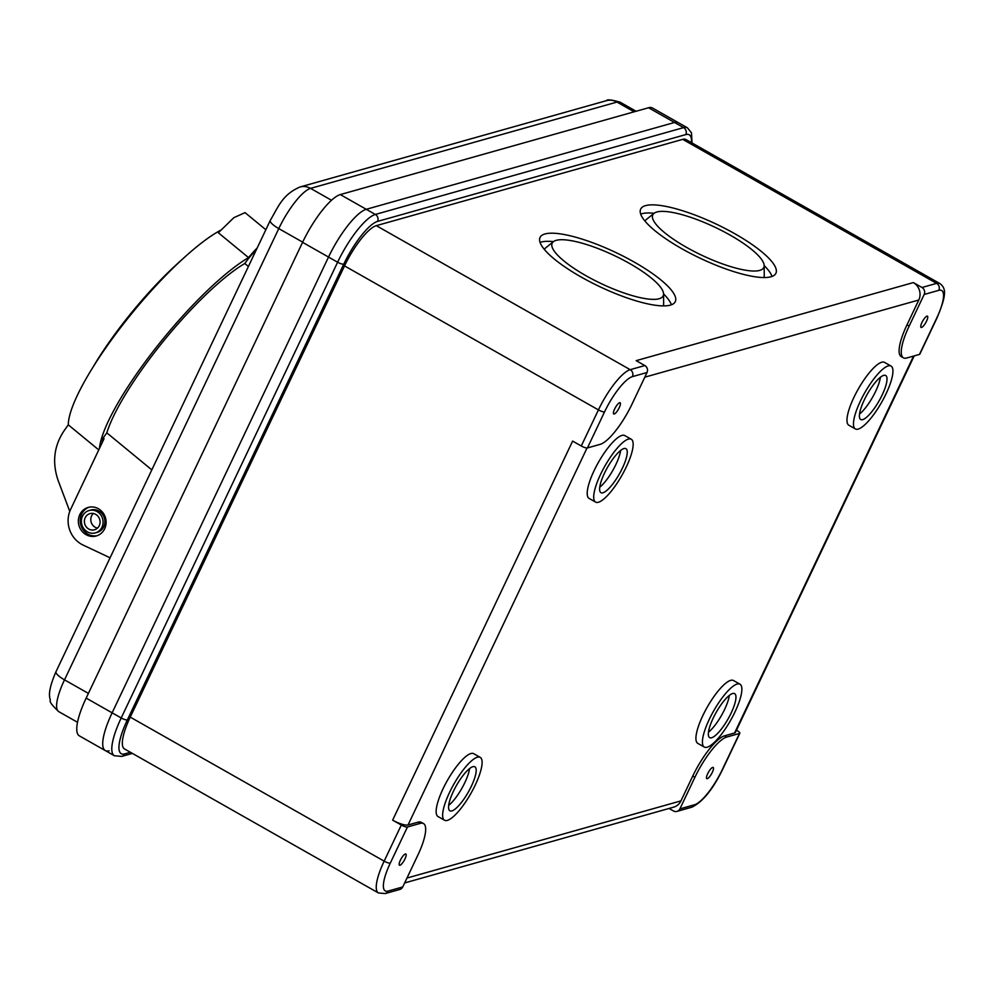 <?xml version="1.0" encoding="UTF-8"?>
<svg xmlns="http://www.w3.org/2000/svg" width="994" height="994" viewBox="0 0 994 994"><rect width="100%" height="100%" fill="white"/><g stroke="black" fill="none" stroke-linecap="round" stroke-linejoin="round"><path stroke-width="1.49" d="M926.942 316.154A6.449 1.727 119.6 0 0 922.345 321.683A6.449 1.727 119.6 0 0 921.078 327.399A6.449 1.727 119.6 0 0 921.587 327.436A6.449 1.727 119.6 0 0 926.172 321.894A6.449 1.727 119.6 0 0 927.452 316.179A6.449 1.727 119.6 0 0 926.942 316.154M712.673 767.393A6.449 1.727 119.6 0 0 708.076 772.934A6.449 1.727 119.6 0 0 706.809 778.65A6.449 1.727 119.6 0 0 707.318 778.675A6.449 1.727 119.6 0 0 711.903 773.146A6.449 1.727 119.6 0 0 713.183 767.43A6.449 1.727 119.6 0 0 712.673 767.393M405.341 853.97A6.449 1.727 119.6 0 0 400.744 859.499A6.449 1.727 119.6 0 0 399.476 865.215A6.449 1.727 119.6 0 0 399.986 865.252A6.449 1.727 119.6 0 0 404.57 859.711A6.449 1.727 119.6 0 0 405.838 853.995A6.449 1.727 119.6 0 0 405.341 853.97M619.61 402.719A6.449 1.727 119.6 0 0 615.013 408.248A6.449 1.727 119.6 0 0 613.745 413.976A6.449 1.727 119.6 0 0 614.255 414.001A6.449 1.727 119.6 0 0 618.84 408.459A6.449 1.727 119.6 0 0 620.107 402.744A6.449 1.727 119.6 0 0 619.61 402.719M686.519 247.332A61.429 15.482 -154.6 0 1 654.015 213.35A61.429 15.482 -154.6 0 1 730.056 235.069A61.429 15.482 -154.6 0 1 764.175 265.659A61.429 15.482 -154.6 0 1 686.519 247.332M645.019 221.14A65.766 16.575 -154.6 0 1 646.324 219.512L654.015 213.35M734.814 233.739A74.848 18.861 -154.6 0 1 775.892 273.313A74.848 18.861 -154.6 0 1 681.76 248.674A74.848 18.861 -154.6 0 1 640.67 209.1A74.848 18.861 -154.6 0 1 734.814 233.739M764.162 265.56A74.848 18.861 -154.6 0 1 772.027 276.444M585.901 275.673A61.429 15.482 25.4 0 0 663.557 294A61.429 15.482 25.4 0 0 629.438 263.41A61.429 15.482 25.4 0 0 553.397 241.691A61.429 15.482 25.4 0 0 585.901 275.673M663.209 305.891A65.766 16.575 25.4 0 0 663.644 303.853L663.557 294M581.142 277.015A74.848 18.861 25.4 0 0 675.286 301.654A74.848 18.861 25.4 0 0 634.197 262.068A74.848 18.861 25.4 0 0 540.053 237.442A74.848 18.861 25.4 0 0 581.142 277.015M671.41 304.785A74.848 18.861 25.4 0 0 663.557 293.901M451.872 810.918A25.297 6.784 -60.4 0 1 449.897 810.806A25.297 6.784 -60.4 0 1 454.867 788.391A25.297 6.784 -60.4 0 1 472.871 766.697A25.297 6.784 -60.4 0 1 474.846 766.796A25.297 6.784 -60.4 0 1 469.876 789.224A25.297 6.784 -60.4 0 1 451.872 810.918M477.368 757.217A36.132 9.691 -60.4 0 1 480.201 757.366A36.132 9.691 -60.4 0 1 473.082 789.398A36.132 9.691 -60.4 0 1 447.375 820.385A36.132 9.691 -60.4 0 1 444.542 820.236A36.132 9.691 -60.4 0 1 451.661 788.205A36.132 9.691 -60.4 0 1 477.368 757.217M480.201 757.366L473.716 753.688A36.132 9.691 119.6 0 0 470.883 753.539A36.132 9.691 119.6 0 0 445.175 784.527A36.132 9.691 119.6 0 0 438.056 816.559L444.542 820.236M732.64 693.526A25.297 6.784 119.6 0 0 714.649 715.22A25.297 6.784 119.6 0 0 709.666 737.635A25.297 6.784 119.6 0 0 711.642 737.747A25.297 6.784 119.6 0 0 729.646 716.053A25.297 6.784 119.6 0 0 734.616 693.626A25.297 6.784 119.6 0 0 732.64 693.526M707.144 747.215A36.132 9.691 119.6 0 0 732.851 716.227A36.132 9.691 119.6 0 0 739.971 684.195A36.132 9.691 119.6 0 0 737.138 684.046A36.132 9.691 119.6 0 0 711.431 715.034A36.132 9.691 119.6 0 0 704.311 747.066A36.132 9.691 119.6 0 0 707.144 747.215M739.971 684.195L733.485 680.517A36.132 9.691 119.6 0 0 730.652 680.368A36.132 9.691 119.6 0 0 704.945 711.356A36.132 9.691 119.6 0 0 697.825 743.388L704.311 747.066M862.705 419.617A25.297 6.784 -60.4 0 1 860.717 419.505A25.297 6.784 -60.4 0 1 865.699 397.091A25.297 6.784 -60.4 0 1 883.703 375.384A25.297 6.784 -60.4 0 1 885.679 375.496A25.297 6.784 -60.4 0 1 880.696 397.923A25.297 6.784 -60.4 0 1 862.705 419.617M888.201 365.916A36.132 9.691 -60.4 0 1 891.034 366.065A36.132 9.691 -60.4 0 1 883.914 398.097A36.132 9.691 -60.4 0 1 858.207 429.085A36.132 9.691 -60.4 0 1 855.374 428.936A36.132 9.691 -60.4 0 1 862.494 396.904A36.132 9.691 -60.4 0 1 888.201 365.916M891.034 366.065L884.536 362.388A36.132 9.691 119.6 0 0 881.715 362.238A36.132 9.691 119.6 0 0 855.996 393.226A36.132 9.691 119.6 0 0 848.888 425.258L855.374 428.936M623.934 448.567A25.297 6.784 119.6 0 0 605.93 470.261A25.297 6.784 119.6 0 0 600.948 492.676A25.297 6.784 119.6 0 0 602.936 492.788A25.297 6.784 119.6 0 0 620.927 471.094A25.297 6.784 119.6 0 0 625.909 448.667A25.297 6.784 119.6 0 0 623.934 448.567M598.438 502.256A36.132 9.691 119.6 0 0 624.145 471.268A36.132 9.691 119.6 0 0 631.252 439.236A36.132 9.691 119.6 0 0 628.432 439.087A36.132 9.691 119.6 0 0 602.712 470.075A36.132 9.691 119.6 0 0 595.605 502.107A36.132 9.691 119.6 0 0 598.438 502.256M631.252 439.236L624.766 435.558A36.132 9.691 119.6 0 0 621.946 435.409A36.132 9.691 119.6 0 0 596.226 466.397A36.132 9.691 119.6 0 0 589.119 498.429L595.605 502.107M109.141 750.793A49.041 13.158 -60.4 0 1 105.302 750.582A49.041 13.158 -60.4 0 1 112.123 712.822L328.529 257.061A49.041 13.158 -60.4 0 1 366.264 209.299L674.516 122.473A49.041 13.158 -60.4 0 1 678.355 122.684L687.438 127.828A49.041 13.158 -60.4 0 0 683.599 127.617L674.516 122.473A49.041 13.158 -60.4 0 1 678.355 122.684L652.399 107.961A49.041 13.158 -60.4 0 0 648.56 107.75L340.308 194.575L366.264 209.299L375.347 214.443L683.599 127.617A5.156 4.796 -105.7 0 1 685.773 134.588L377.534 221.413A43.873 11.779 119.6 0 0 343.762 264.143L127.356 719.904A43.873 11.779 119.6 0 0 124.697 753.887L130.4 752.272M423.494 823.554L421.332 822.336A41.301 11.083 119.6 0 0 418.101 822.15L408.037 824.983A12.91 3.255 -154.6 0 1 392.642 820.137L401.303 825.045A5.156 1.305 25.4 0 0 407.453 826.983L390.307 863.09A36.132 9.691 119.6 0 0 388.12 891.071L402.756 886.946L417.753 855.362A41.301 11.083 119.6 0 0 423.494 823.554A41.301 11.083 119.6 0 0 420.263 823.38L407.453 826.983M392.642 820.137L572.631 441.087L581.279 445.995L598.425 409.901L344.52 265.895A41.301 11.083 -60.4 0 1 376.304 225.663L682.716 139.359A41.301 11.083 -60.4 0 1 685.959 139.533L939.852 283.551A41.301 11.083 -60.4 0 0 936.621 283.365L682.716 139.359M402.756 886.946A5.156 4.796 74.3 0 1 399.824 889.456L385.187 893.581L378.416 892.947L124.523 748.942A41.301 11.083 -60.4 0 1 130.251 717.134L344.52 265.895M632.022 404.111L647.019 372.514L632.383 376.639A36.132 9.691 119.6 0 0 604.576 411.839L587.442 447.934L600.239 444.33A41.301 11.083 119.6 0 0 632.022 404.111M694.905 777.296L679.908 808.88L694.533 804.755A36.132 9.691 119.6 0 0 722.34 769.555L739.486 733.46L726.676 737.063A41.301 11.083 119.6 0 0 694.905 777.296L692.743 776.066L680.952 800.878A12.91 12.003 74.3 0 1 673.646 807.165L404.657 882.933M906.665 358.014L919.475 354.411L936.609 318.316A36.132 9.691 119.6 0 0 938.808 290.335L924.171 294.46L909.175 326.044A41.301 11.083 119.6 0 0 903.434 357.84A41.301 11.083 119.6 0 0 906.665 358.014M669.061 808.457L673.435 810.942A5.156 4.796 -105.7 0 0 679.908 808.88M736.467 730.205L736.989 730.491A5.156 1.305 25.4 0 1 739.822 733.224L722.675 769.319A5.156 1.305 -154.6 0 1 722.34 769.555M376.304 225.663L630.196 369.681L644.833 365.556L636.185 360.648L913.337 282.582L921.985 287.49L936.621 283.365A5.156 4.796 74.3 0 1 938.808 290.335M914.207 355.889L735.423 732.404A12.91 3.255 -154.6 0 1 734.578 733.013L724.514 735.846A41.301 11.083 119.6 0 0 692.743 776.066M913.337 282.582A12.91 12.003 74.3 0 1 918.791 300.002L907.013 324.814A41.301 11.083 119.6 0 0 901.272 356.61L903.434 357.84M644.833 365.556A5.156 4.796 74.3 0 1 647.019 372.514M587.442 447.934A5.156 1.305 -154.6 0 1 581.279 445.995M924.171 294.46A5.156 4.796 -105.7 0 0 921.985 287.49M936.609 318.316A5.156 1.305 -154.6 0 0 936.944 318.068L919.81 354.175A5.156 1.305 -154.6 0 1 919.475 354.411M620.616 450.444A25.297 6.784 -60.4 0 1 599.755 487.222M880.386 377.273A25.297 6.784 -60.4 0 1 859.537 414.038M729.323 695.415A25.297 6.784 -60.4 0 1 708.474 732.18M469.553 768.586A25.297 6.784 -60.4 0 1 448.704 805.351M553.472 241.629A74.848 18.861 25.4 0 0 540.077 242.424M553.397 241.691L545.706 247.854A65.766 16.575 25.4 0 0 544.401 249.482M640.683 214.083A74.848 18.861 -154.6 0 1 654.089 213.288M764.175 265.659L764.249 275.512A65.766 16.575 -154.6 0 1 763.827 277.55M69.779 511.388L58.124 480.45C52.011 462.558 53.949 446.045 63.964 430.936L68.3 424.836A133.569 29.447 -50.5 0 1 108.831 343.526A133.569 29.447 -50.5 0 1 220.743 230.186M99.499 448.306A133.569 29.447 -50.5 0 1 139.943 369.122A133.569 29.447 -50.5 0 1 248.55 257.62A31.746 6.995 -50.5 0 1 257.21 247.941M219.239 231.863A134.6 29.683 -50.5 0 0 219.177 231.888L219.202 231.913A31.746 6.995 -50.5 0 0 218.419 232.82L248.55 257.62M92.541 367.942A117.441 25.894 -50.5 0 1 111.253 339.202A117.441 25.894 -50.5 0 1 180.97 260.503M219.202 231.913L233.851 217.686L245.033 212.617L265.845 229.738M93.374 513.488A8.387 7.803 -105.7 0 0 97.487 528.1A8.387 7.803 -105.7 0 1 93.374 513.488M68.3 424.836L98.754 449.897M81.061 512.494A14.835 13.804 74.3 0 1 88.205 507.412A14.835 13.804 74.3 0 1 103.562 513.637A14.835 13.804 74.3 0 1 103.413 530.895A14.835 13.804 74.3 0 1 96.256 535.977A14.835 13.804 74.3 0 1 80.899 529.752A14.835 13.804 74.3 0 1 81.061 512.494M97.163 535.691A14.835 13.804 74.3 0 1 82.465 528.808A14.835 13.804 74.3 0 1 82.887 511.985A14.835 13.804 74.3 0 1 89.137 507.188M85.919 516.495A8.387 7.803 74.3 0 1 98.642 517.141A8.387 7.803 74.3 0 1 94.505 529.777A8.387 7.803 74.3 0 1 85.919 516.495M89.087 510.518L90.914 510.009A11.617 10.797 74.3 0 1 102.929 514.88A11.617 10.797 74.3 0 1 102.804 528.386A11.617 10.797 74.3 0 1 97.213 532.362L95.387 532.883A11.617 10.797 74.3 0 1 83.359 528A11.617 10.797 74.3 0 1 83.484 514.494A11.617 10.797 74.3 0 1 89.087 510.518A11.617 10.797 74.3 0 1 101.102 515.389A11.617 10.797 74.3 0 1 100.978 528.895A11.617 10.797 74.3 0 1 95.387 532.883M102.034 442.951A130.338 28.739 -50.5 0 1 103.177 437.944L106.818 432.837A125.691 27.72 -50.5 0 1 142.726 368.339A125.691 27.72 -50.5 0 1 244.772 263.497L248.401 266.467M110.073 557.796L83.173 545.11A25.807 23.993 -105.7 0 1 70.586 509.475L104.059 438.665L103.177 437.944M106.818 432.837L151.821 469.876M244.772 263.497A29.05 6.411 -50.5 0 1 256.365 249.705M648.56 107.75L674.516 122.473L366.264 209.299A49.041 13.158 -60.4 0 0 328.529 257.061L112.123 712.822L121.206 717.966L337.612 262.217L302.574 242.337L86.167 698.099L112.123 712.822A49.041 13.158 -60.4 0 0 105.302 750.582L114.385 755.738A49.041 13.158 -60.4 0 1 121.206 717.966A5.156 1.305 -154.6 0 0 127.356 719.904M105.302 750.582L79.346 735.858A49.041 13.158 -60.4 0 1 86.167 698.099M302.574 242.337A49.041 13.158 -60.4 0 1 340.308 194.575M130.251 717.134L384.156 861.152L401.303 825.045M604.576 411.839A5.156 1.305 25.4 0 1 598.425 409.901A41.301 11.083 -60.4 0 1 630.196 369.681A5.156 4.796 74.3 0 1 632.383 376.639M378.416 892.947A41.301 11.083 -60.4 0 1 384.156 861.152A5.156 1.305 25.4 0 0 390.307 863.09M691.439 142.651A43.873 11.779 119.6 0 0 685.773 134.588M343.762 264.143A5.156 1.305 -154.6 0 1 337.612 262.217A49.041 13.158 -60.4 0 1 375.347 214.443A5.156 4.796 -105.7 0 1 377.534 221.413M587.044 447.983L408.037 824.983M406.968 878.05L680.952 800.878M734.578 733.013L913.561 356.076M918.791 300.002L644.808 377.173M418.101 822.15L420.263 823.38M724.514 735.846L726.676 737.063M907.013 324.814L909.175 326.044M385.187 893.581A5.156 4.796 -105.7 0 0 388.12 891.071M722.675 769.319C712.81 789.559 702.46 802.208 691.613 807.265A5.156 4.796 -105.7 0 0 694.533 804.755M132.401 753.402L121.765 756.397A5.156 4.796 -105.7 0 0 124.697 753.887M634.147 111.813L616.976 102.071L310.55 188.375A41.301 11.083 119.6 0 0 278.78 228.595L64.511 679.846A41.301 11.083 119.6 0 0 58.77 711.642C52.135 705.417 49.315 701.665 50.284 700.385C50.446 698.248 46.084 694.52 56.012 671.658A15.482 3.901 25.4 0 0 64.511 679.846L88.404 693.402M331.499 200.254L310.55 188.375A15.482 14.401 -105.7 0 0 299.927 187.009L606.352 100.692C607.123 99.226 611.745 99.748 620.206 102.245A41.301 11.083 119.6 0 0 616.976 102.071A15.482 14.401 -105.7 0 0 606.352 100.692M302.673 242.151L278.78 228.595A15.482 3.901 -154.6 0 1 270.281 220.407C278.693 206.081 282.532 194.638 299.927 187.009M691.613 807.265L676.976 811.39M936.944 318.068C946.909 294.46 946.139 288.248 939.852 283.551M692.01 142.962L691.501 132.873L687.438 127.828M114.385 755.738L121.765 756.397M77.532 722.29L58.77 711.642M636.098 111.253L620.206 102.245M56.012 671.658L270.281 220.407"/></g></svg>

